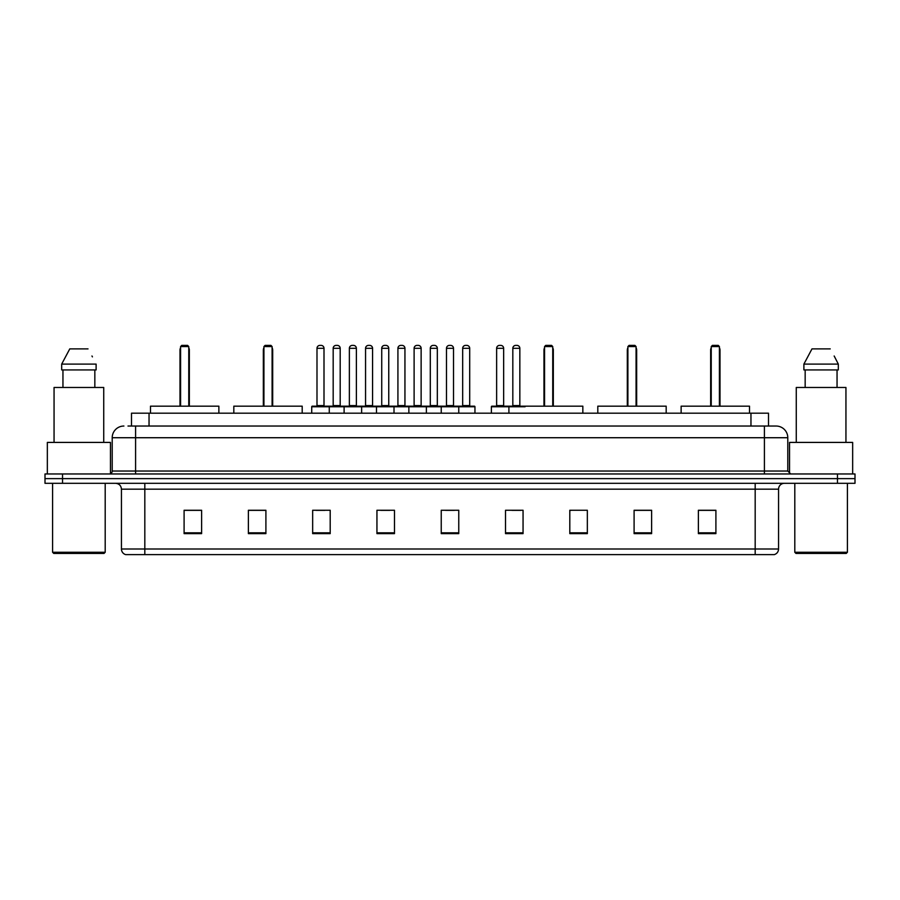 <?xml version="1.0" encoding="UTF-8"?>
<svg xmlns="http://www.w3.org/2000/svg" width="900" height="900" viewBox="0 0 900 900"><rect width="100%" height="100%" fill="white"/><g stroke="black" fill="none" stroke-linecap="round" stroke-linejoin="round"><path stroke-width="1.35" d="M127.991 426.037L135.585 426.037L127.991 426.037L131.501 426.037L131.501 413.179L768.499 413.179L768.499 426.037M123.896 426.037A11.689 11.689 0 0 0 112.207 437.726L112.207 471.037A2.925 2.925 0 0 1 109.282 473.963M787.793 437.726L135.585 437.726L135.585 426.037L776.104 426.037A11.689 11.689 0 0 1 787.793 437.726L787.793 471.037L790.717 473.963M62.527 473.963L45 473.963L45 478.631L62.527 478.631L45 478.631L45 483.311L62.527 483.311L62.527 478.631L837.472 478.631L62.527 478.631L62.527 473.963L837.472 473.963L837.472 478.631L855 478.631L837.472 478.631L837.472 483.311L62.527 483.311M855 473.963L855 478.631L855 473.963L837.472 473.963M775.924 426.037L772.009 426.037M774.056 554.614L125.944 554.614M125.651 554.614A5.839 5.839 0 0 1 121.444 549L144.821 549L144.821 554.614L755.179 554.614L755.179 549L778.556 549L778.556 489.161A5.839 5.839 0 0 1 784.406 483.311M121.444 549L121.444 489.161C121.095 485.606 119.149 483.66 115.594 483.311M715.905 533.632L715.905 510.255L698.377 510.255L698.377 533.632L715.905 533.632M651.623 533.632L651.623 510.255L634.095 510.255L634.095 533.632L651.623 533.632M587.34 533.632L587.34 510.255L569.801 510.255L569.801 533.632L587.34 533.632M523.058 533.632L523.058 510.255L505.519 510.255L505.519 533.632L523.058 533.632M201.623 533.632L201.623 510.255L184.095 510.255L184.095 533.632L201.623 533.632M265.905 533.632L265.905 510.255L248.377 510.255L248.377 533.632L265.905 533.632M330.199 533.632L330.199 510.255L312.66 510.255L312.66 533.632L330.199 533.632M394.481 533.632L394.481 510.255L376.942 510.255L376.942 533.632L394.481 533.632M458.764 533.632L458.764 510.255L441.236 510.255L441.236 533.632L458.764 533.632M855 483.311L855 478.631L855 483.311L837.472 483.311M755.179 554.614L773.887 554.614M569.801 510.368L571.151 510.368M380.869 510.368L389.632 510.368M316.114 510.368L324.877 510.368M511.942 510.368L520.717 510.368M445.613 510.368L454.387 510.368M265.905 510.368L248.377 510.368M201.623 510.368L184.095 510.368M651.623 510.368L634.095 510.368M715.905 510.368L698.377 510.368M104.029 553.444L53.764 553.444L52.594 552.274L105.199 552.274L104.029 553.444M52.594 483.311L52.594 552.274M105.199 483.311L105.199 552.274M110.453 473.715L110.453 442.406L47.34 442.406L47.34 473.963M103.736 442.406L103.736 387.473L54.056 387.473L54.056 442.406M94.837 369.934L94.837 387.473L94.837 369.934M61.684 364.095L69.773 348.896L61.684 364.095L61.684 369.934L96.109 369.934L96.109 364.095L61.684 364.095M92.419 356.873L91.957 355.995M62.955 369.934L62.955 387.473M88.02 348.896L69.773 348.896M218.869 413.179L218.869 406.17L150.491 406.17L150.491 413.179M180.585 346.556L181.755 345.386L187.594 345.386L188.764 346.556L180.585 346.556L180.585 406.17M188.764 346.556L188.764 406.17M189.349 406.17L189.349 350.066A4.68 4.68 0 0 0 188.764 347.805M180 406.17L180 350.066L180.585 350.066M846.236 553.444L795.971 553.444L794.801 552.274L847.406 552.274L846.236 553.444M794.801 483.311L794.801 552.274M847.406 483.311L847.406 552.274M852.66 473.963L852.66 442.406L789.548 442.406L789.548 473.715M845.944 442.406L845.944 387.473L796.264 387.473L796.264 442.406M834.626 356.873L838.316 364.095L803.891 364.095L811.98 348.896L803.891 364.095L803.891 369.934L838.316 369.934L838.316 364.095L838.316 369.934M838.316 364.095L834.165 355.995M805.163 369.934L805.163 387.473M837.045 387.473L837.045 369.934M830.227 348.896L811.98 348.896M302.197 413.179L302.197 406.17L233.82 406.17L233.82 413.179M263.925 346.556L265.095 345.386L270.934 345.386L272.104 346.556L263.925 346.556L263.925 406.17M272.104 346.556L272.104 406.17M272.689 406.17L272.689 350.066A4.68 4.68 0 0 0 272.104 347.805M263.34 406.17L263.34 350.066L263.925 350.066M582.84 413.179L582.84 406.17L514.462 406.17M544.556 346.556L545.726 345.386L551.576 345.386L552.735 346.556L544.556 346.556L544.556 406.17M552.735 346.556L552.735 406.17M553.32 406.17L553.32 350.066A4.68 4.68 0 0 0 552.735 347.805M543.971 406.17L543.971 350.066L544.556 350.066M666.18 413.179L666.18 406.17L597.803 406.17L597.803 413.179M627.896 346.556L629.066 345.386L634.905 345.386L636.075 346.556L627.896 346.556L627.896 406.17M636.075 346.556L636.075 406.17M636.66 406.17L636.66 350.066A4.68 4.68 0 0 0 636.075 347.805M627.311 406.17L627.311 350.066L627.896 350.066M749.509 413.179L749.509 406.17L681.131 406.17L681.131 413.179M711.236 346.556L712.406 345.386L718.245 345.386L719.415 346.556L711.236 346.556L711.236 406.17M719.415 346.556L719.415 406.17M720 406.17L720 350.066A4.68 4.68 0 0 0 719.415 347.805M710.651 406.17L710.651 350.066L711.236 350.066M458.01 406.17L474.368 406.17A0.585 0.585 0 0 1 474.952 406.755L311.726 406.755A0.585 0.585 0 0 1 312.311 406.17L328.68 406.17A0.585 0.585 0 0 1 329.265 406.755L329.265 413.179M324 348.311L316.991 348.311A2.925 2.925 0 0 1 319.905 345.386L321.075 345.386A2.925 2.925 0 0 1 324 348.311L324 405.585A0.585 0.585 0 0 0 324.585 406.17M316.991 348.311L316.991 405.585A0.585 0.585 0 0 1 316.406 406.17M311.726 406.755L311.726 413.179M344.104 413.179L344.104 406.755A0.585 0.585 0 0 1 344.689 406.17L361.058 406.17A0.585 0.585 0 0 1 361.631 406.755L361.631 413.179M356.377 348.311L349.369 348.311A2.925 2.925 0 0 1 352.282 345.386L353.452 345.386A2.925 2.925 0 0 1 356.377 348.311L356.377 405.585A0.585 0.585 0 0 0 356.963 406.17M349.369 348.311L349.369 405.585A0.585 0.585 0 0 1 348.784 406.17M376.481 413.179L376.481 406.755A0.585 0.585 0 0 1 377.066 406.17L393.424 406.17A0.585 0.585 0 0 1 394.009 406.755L394.009 413.179M388.755 348.311L381.735 348.311A2.925 2.925 0 0 1 384.66 345.386L385.83 345.386A2.925 2.925 0 0 1 388.755 348.311L388.755 405.585A0.585 0.585 0 0 0 389.34 406.17M381.735 348.311L381.735 405.585A0.585 0.585 0 0 1 381.161 406.17M408.859 413.179L408.859 406.755A0.585 0.585 0 0 1 409.444 406.17L425.801 406.17A0.585 0.585 0 0 1 426.386 406.755L426.386 413.179M421.132 348.311L414.113 348.311A2.925 2.925 0 0 1 417.037 345.386L418.207 345.386A2.925 2.925 0 0 1 421.132 348.311L421.132 405.585A0.585 0.585 0 0 0 421.718 406.17M414.113 348.311L414.113 405.585A0.585 0.585 0 0 1 413.527 406.17M441.236 413.179L441.236 406.755A0.585 0.585 0 0 1 441.821 406.17L458.179 406.17A0.585 0.585 0 0 1 458.764 406.755L458.764 413.179M453.51 348.311L446.49 348.311A2.925 2.925 0 0 1 449.415 345.386L450.585 345.386A2.925 2.925 0 0 1 453.51 348.311L453.51 405.585A0.585 0.585 0 0 0 454.095 406.17M446.49 348.311L446.49 405.585A0.585 0.585 0 0 1 445.905 406.17M525.094 406.755L491.377 406.755A0.585 0.585 0 0 1 491.963 406.17L508.32 406.17A0.585 0.585 0 0 1 508.905 406.755L508.905 413.179M503.651 348.311L496.631 348.311A2.925 2.925 0 0 1 499.556 345.386L500.726 345.386A2.925 2.925 0 0 1 503.651 348.311L503.651 405.585A0.585 0.585 0 0 0 504.236 406.17M496.631 348.311L496.631 405.585A0.585 0.585 0 0 1 496.058 406.17M491.377 406.755L491.377 413.179M344.869 406.17L328.5 406.17M333.18 348.311A2.925 2.925 0 0 1 336.094 345.386L337.264 345.386A2.925 2.925 0 0 1 340.189 348.311L333.18 348.311L333.18 405.585A0.585 0.585 0 0 1 332.595 406.17M340.189 348.311L340.189 405.585A0.585 0.585 0 0 0 340.774 406.17M377.235 406.17L360.877 406.17M365.558 348.311A2.925 2.925 0 0 1 368.471 345.386L369.641 345.386A2.925 2.925 0 0 1 372.566 348.311L365.558 348.311L365.558 405.585A0.585 0.585 0 0 1 364.973 406.17M372.566 348.311L372.566 405.585A0.585 0.585 0 0 0 373.151 406.17M409.613 406.17L393.255 406.17M397.924 348.311A2.925 2.925 0 0 1 400.849 345.386L402.019 345.386A2.925 2.925 0 0 1 404.944 348.311L397.924 348.311L397.924 405.585A0.585 0.585 0 0 1 397.339 406.17M404.944 348.311L404.944 405.585A0.585 0.585 0 0 0 405.529 406.17M441.99 406.17L425.632 406.17M430.301 348.311A2.925 2.925 0 0 1 433.226 345.386L434.396 345.386A2.925 2.925 0 0 1 437.321 348.311L430.301 348.311L430.301 405.585A0.585 0.585 0 0 1 429.716 406.17M437.321 348.311L437.321 405.585A0.585 0.585 0 0 0 437.906 406.17M462.679 348.311A2.925 2.925 0 0 1 465.604 345.386L466.774 345.386A2.925 2.925 0 0 1 469.699 348.311L462.679 348.311L462.679 405.585A0.585 0.585 0 0 1 462.094 406.17M469.699 348.311L469.699 405.585A0.585 0.585 0 0 0 470.284 406.17M474.952 406.755L474.952 413.179M508.151 406.17L524.509 406.17M512.82 348.311A2.925 2.925 0 0 1 515.745 345.386L516.915 345.386A2.925 2.925 0 0 1 519.84 348.311L512.82 348.311L512.82 405.585A0.585 0.585 0 0 1 512.235 406.17M519.84 348.311L519.84 405.585A0.585 0.585 0 0 0 520.425 406.17M149.04 426.037L149.04 413.179M750.96 426.037L750.96 413.179M135.585 473.963L135.585 437.726L112.207 437.726M112.207 471.037L787.793 471.037M764.415 426.037L764.415 473.963M755.179 483.311L755.179 489.161L121.444 489.161M778.556 489.161L755.179 489.161L755.179 549L144.821 549L144.821 483.311M458.764 532.822L441.236 532.822M394.481 532.822L376.942 532.822M330.199 532.822L312.66 532.822M265.905 532.822L248.377 532.822M201.623 532.822L184.095 532.822M523.058 532.822L505.519 532.822M587.34 532.822L569.801 532.822M651.623 532.822L634.095 532.822M715.905 532.822L698.377 532.822M188.764 350.066L189.349 350.066M272.104 350.066L272.689 350.066M552.735 350.066L553.32 350.066M636.075 350.066L636.66 350.066M719.415 350.066L720 350.066M316.991 405.585L324 405.585M349.369 405.585L356.377 405.585M381.735 405.585L388.755 405.585M414.113 405.585L421.132 405.585M446.49 405.585L453.51 405.585M496.631 405.585L503.651 405.585M333.18 405.585L340.189 405.585M365.558 405.585L372.566 405.585M397.924 405.585L404.944 405.585M430.301 405.585L437.321 405.585M462.679 405.585L469.699 405.585M512.82 405.585L519.84 405.585M774.349 554.614C776.992 553.669 778.399 551.801 778.556 549M180.585 347.805A4.68 4.68 0 0 0 180 350.066M263.925 347.805A4.68 4.68 0 0 0 263.34 350.066M544.556 347.805A4.68 4.68 0 0 0 543.971 350.066M627.896 347.805A4.68 4.68 0 0 0 627.311 350.066M711.236 347.805A4.68 4.68 0 0 0 710.651 350.066"/></g></svg>
